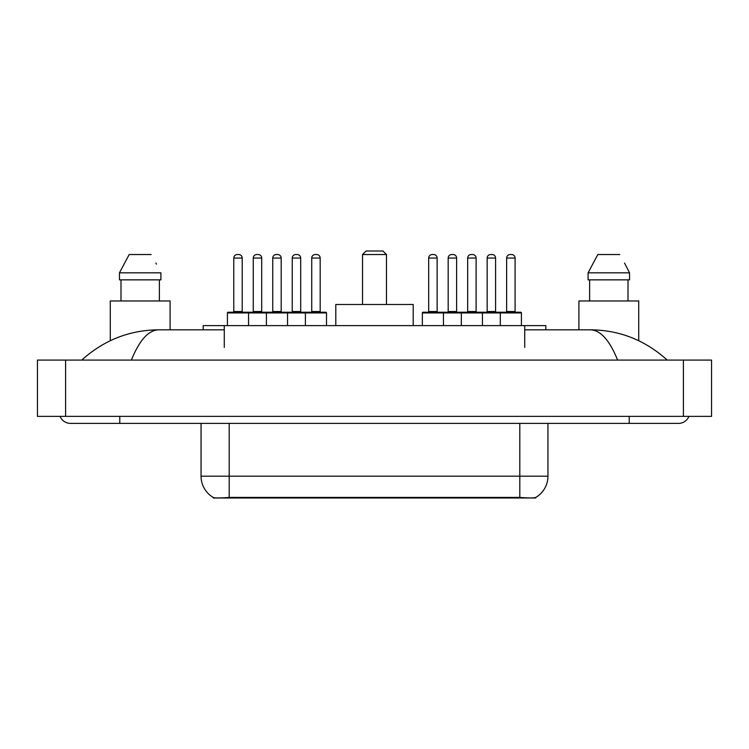 <?xml version="1.0" encoding="UTF-8"?>
<svg xmlns="http://www.w3.org/2000/svg" width="749" height="749" viewBox="0 0 749 749"><rect width="100%" height="100%" fill="white"/><g stroke="black" fill="none" stroke-linecap="round" stroke-linejoin="round"><path stroke-width="1.12" d="M203.176 329.822L203.176 325.6L545.824 325.6L545.824 329.822M535.638 497.495L535.638 497.991L213.362 497.991L213.362 497.495M60.089 416.369A11.263 11.263 0 0 0 70.518 423.4A11.263 11.263 0 0 1 60.089 416.369A11.263 11.263 0 0 0 70.518 423.4L678.482 423.4A11.263 11.263 0 0 0 688.911 416.369A11.263 11.263 0 0 1 678.482 423.4A11.263 11.263 0 0 0 688.911 416.369A11.263 11.263 0 0 1 678.482 423.4M617.625 360.072C609.555 340.205 600.483 330.122 590.427 329.822L524.721 329.822M224.279 329.822L158.573 329.822C148.517 330.122 139.445 340.205 131.375 360.072M65.594 360.072L711.55 360.072L711.55 416.369L37.45 416.369L37.45 360.072L65.594 360.072L65.594 416.369M590.427 329.822C619.47 330.047 645.076 340.13 667.219 360.072L664.822 357.9M84.178 357.9L81.781 360.072C103.821 340.177 129.418 330.084 158.573 329.822M201.05 423.4L201.05 476.177A24.623 24.623 0 0 0 213.222 497.42C215.047 498.132 220.365 498.132 229.194 497.42L519.806 497.42C528.616 498.132 533.943 498.132 535.778 497.42A24.623 24.623 0 0 0 547.95 476.177L547.95 423.4M170.089 329.822L170.089 300.967L110.281 300.967L110.281 340.701M159.378 279.854L159.378 300.967L159.378 279.854M119.456 272.823L129.193 254.529L119.456 272.823L119.456 279.854L160.913 279.854L160.913 272.823L119.456 272.823M156.466 264.135L155.904 263.068M120.992 279.854L120.992 300.967M151.167 254.529L129.193 254.529M638.719 340.701L638.719 300.967L578.911 300.967L578.911 329.822M625.097 264.135L629.544 272.823L588.087 272.823L597.833 254.529L588.087 272.823L588.087 279.854L629.544 279.854L629.544 272.823L629.544 279.854M629.544 272.823L624.544 263.068M589.622 279.854L589.622 300.967M628.008 300.967L628.008 279.854M619.807 254.529L597.833 254.529M326.508 312.932L227.434 312.932A0.702 0.702 0 0 1 228.136 312.23L325.806 312.23A0.702 0.702 0 0 1 326.508 312.932L326.508 325.6M248.546 325.6L248.546 312.932A0.702 0.702 0 0 0 247.844 312.23M242.217 258.049L233.772 258.049A3.52 3.52 0 0 1 237.283 254.529L238.697 254.529A3.52 3.52 0 0 1 242.217 258.049L242.217 311.518A0.702 0.702 0 0 0 242.919 312.23M233.772 258.049L233.772 311.518A0.702 0.702 0 0 1 233.07 312.23M227.434 312.932L227.434 325.6M266.419 325.6L266.419 312.932A0.702 0.702 0 0 1 267.121 312.23M287.532 325.6L287.532 312.932A0.702 0.702 0 0 0 286.82 312.23M281.193 258.049L272.748 258.049A3.52 3.52 0 0 1 276.269 254.529L277.673 254.529A3.52 3.52 0 0 1 281.193 258.049L281.193 311.518A0.702 0.702 0 0 0 281.896 312.23M272.748 258.049L272.748 311.518A0.702 0.702 0 0 1 272.046 312.23M305.405 325.6L305.405 312.932A0.702 0.702 0 0 1 306.107 312.23M320.179 258.049L311.734 258.049A3.52 3.52 0 0 1 315.254 254.529L316.658 254.529A3.52 3.52 0 0 1 320.179 258.049L320.179 311.518A0.702 0.702 0 0 0 320.881 312.23M311.734 258.049L311.734 311.518A0.702 0.702 0 0 1 311.032 312.23M500.313 325.6L500.313 312.932A0.702 0.702 0 0 1 501.015 312.23L520.724 312.23A0.702 0.702 0 0 1 521.426 312.932L422.352 312.932A0.702 0.702 0 0 1 423.054 312.23L481.738 312.23A0.702 0.702 0 0 1 482.44 312.932L482.44 325.6M443.455 325.6L443.455 312.932A0.702 0.702 0 0 0 442.753 312.23M437.126 258.049L428.681 258.049A3.52 3.52 0 0 1 432.201 254.529L433.605 254.529A3.52 3.52 0 0 1 437.126 258.049L437.126 311.518A0.702 0.702 0 0 0 437.828 312.23M428.681 258.049L428.681 311.518A0.702 0.702 0 0 1 427.979 312.23M433.605 254.529L432.201 254.529M422.352 312.932L422.352 325.6M461.328 325.6L461.328 312.932A0.702 0.702 0 0 1 462.03 312.23M476.111 258.049L467.666 258.049A3.52 3.52 0 0 1 471.187 254.529L472.591 254.529A3.52 3.52 0 0 1 476.111 258.049L476.111 311.518A0.702 0.702 0 0 0 476.813 312.23M467.666 258.049L467.666 311.518A0.702 0.702 0 0 1 466.964 312.23M472.591 254.529L471.187 254.529M515.087 258.049L506.642 258.049A3.52 3.52 0 0 1 510.163 254.529L511.576 254.529A3.52 3.52 0 0 1 515.087 258.049L515.087 311.518A0.702 0.702 0 0 0 515.789 312.23M506.642 258.049L506.642 311.518A0.702 0.702 0 0 1 505.94 312.23M511.576 254.529L510.163 254.529M521.426 312.932L521.426 325.6M253.265 258.049A3.52 3.52 0 0 1 256.776 254.529L258.19 254.529A3.52 3.52 0 0 1 261.701 258.049L253.265 258.049L253.265 311.518A0.702 0.702 0 0 1 252.553 312.23M261.701 258.049L261.701 311.518A0.702 0.702 0 0 0 262.412 312.23M258.19 254.529L256.776 254.529M292.241 258.049A3.52 3.52 0 0 1 295.761 254.529L297.166 254.529A3.52 3.52 0 0 1 300.686 258.049L292.241 258.049L292.241 311.518A0.702 0.702 0 0 1 291.539 312.23M300.686 258.049L300.686 311.518A0.702 0.702 0 0 0 301.388 312.23M297.166 254.529L295.761 254.529M448.174 258.049A3.52 3.52 0 0 1 451.694 254.529L453.098 254.529A3.52 3.52 0 0 1 456.618 258.049L448.174 258.049L448.174 311.518A0.702 0.702 0 0 1 447.471 312.23M456.618 258.049L456.618 311.518A0.702 0.702 0 0 0 457.321 312.23M453.098 254.529L451.694 254.529M481.523 312.23L501.015 312.23M487.159 258.049A3.52 3.52 0 0 1 490.67 254.529L492.084 254.529A3.52 3.52 0 0 1 495.595 258.049L487.159 258.049L487.159 311.518A0.702 0.702 0 0 1 486.447 312.23M495.595 258.049L495.595 311.518A0.702 0.702 0 0 0 496.306 312.23M492.084 254.529L490.67 254.529M362.535 254.529L386.465 254.529L382.945 251.009L366.055 251.009L362.535 254.529L362.535 304.487M386.465 254.529L386.465 304.487M413.205 325.6L413.205 304.487L335.795 304.487L335.795 325.6M516.641 497.991L516.641 497.299M232.359 497.991L232.359 497.299M224.279 347.405L224.279 325.6M524.721 347.405L524.721 325.6M629.226 416.369L629.226 423.4M119.774 416.369L119.774 423.4M683.406 360.072L683.406 416.369M519.806 497.42L519.806 476.177L547.95 476.177M201.05 476.177L229.194 476.177L229.194 497.42M229.194 423.4L229.194 476.177L519.806 476.177L519.806 423.4M233.772 311.518L242.217 311.518M272.748 311.518L281.193 311.518M311.734 311.518L320.179 311.518M428.681 311.518L437.126 311.518M467.666 311.518L476.111 311.518M506.642 311.518L515.087 311.518M253.265 311.518L261.701 311.518M292.241 311.518L300.686 311.518M448.174 311.518L456.618 311.518M487.159 311.518L495.595 311.518"/></g></svg>
